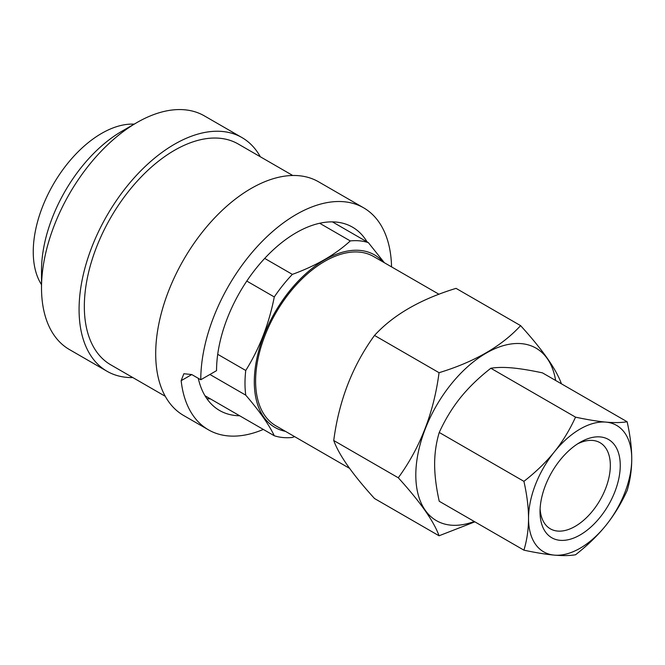 <?xml version="1.0" encoding="UTF-8"?>
<svg xmlns="http://www.w3.org/2000/svg" width="665" height="665" viewBox="0 0 665 665"><rect width="100%" height="100%" fill="white"/><g stroke="black" fill="none" stroke-linecap="round" stroke-linejoin="round"><path stroke-width="1" d="M134.189 124.139A96.674 55.818 120 0 0 33.25 251.811A96.674 55.818 120 0 0 41.513 284.662M260.314 156.757A134.92 77.896 120 0 0 241.944 137.564L204.379 115.885A134.92 77.896 120 0 0 136.915 122.568L121.894 131.238A113.673 65.627 120 0 0 41.513 270.464L41.513 287.812A134.92 77.896 120 0 0 69.459 349.574L107.015 371.261A134.92 77.896 120 0 0 132.825 377.579M136.915 122.568A134.92 77.896 120 0 0 41.513 287.812M241.944 137.564A134.92 77.896 120 0 0 137.971 173.715A134.92 77.896 120 0 0 79.077 309.499A134.92 77.896 120 0 0 107.015 371.261M292.758 175.494L238.22 144.006A127.489 73.607 120 0 0 139.983 178.162A127.489 73.607 120 0 0 84.33 306.457A127.489 73.607 120 0 0 110.739 364.819L165.277 396.307M206.882 398.676A112.609 65.02 120 0 0 210.356 398.85M239.658 415.766A112.609 65.02 -60 0 1 219.591 410.496A112.609 65.02 -60 0 1 198.278 378.319M391.552 266.881A134.92 77.896 120 0 0 363.639 207.829A134.92 77.896 120 0 0 259.666 243.98A134.92 77.896 120 0 0 200.772 379.757L216.549 370.654A112.609 65.02 -60 0 1 265.709 257.322A112.609 65.02 -60 0 1 352.483 227.147A112.609 65.02 -60 0 1 367.08 241.894M384.37 262.733L368.36 242.634A107.938 62.319 120 0 0 350.28 240.929C335.351 254.612 316.041 265.759 292.359 274.379A107.938 62.319 120 0 0 274.279 296.947C269.017 323.913 259.508 348.427 245.751 370.488A107.938 62.319 120 0 0 244.994 383.256A107.938 62.319 120 0 0 245.751 395.16C259.508 411.145 269.017 424.677 274.279 435.758A107.938 62.319 120 0 0 292.359 437.454L294.587 436.622M383.173 262.043A99.6 57.506 120 0 0 304.188 275.227A99.6 57.506 120 0 0 254.296 381.818A99.6 57.506 120 0 0 285.435 431.336M439 294.271L373.597 256.515A97.738 56.434 120 0 0 298.277 282.7A97.738 56.434 120 0 0 255.609 381.062A97.738 56.434 120 0 0 275.859 425.808L349.615 468.384M561.343 383.772L561.36 383.63C556.148 369.125 542.565 349.79 520.595 325.626L456.049 288.361C420.48 299.217 393.298 314.911 374.511 335.434C352.533 365.634 338.942 400.654 333.739 440.513C338.951 455.01 352.541 474.345 374.511 498.517L439.05 535.782L474.868 521.842M520.595 325.626C501.784 346.157 474.611 361.851 439.05 372.699C433.846 412.574 420.255 447.603 398.285 477.778C420.263 501.959 433.846 521.293 439.05 535.782M555.632 380.471A99.6 57.506 120 0 0 480.213 356.864A99.6 57.506 120 0 0 415.808 475.068A99.6 57.506 120 0 0 474.228 521.468M333.739 440.513L398.285 477.778M374.511 335.434L439.05 372.699M460.429 397.695C468.75 387.396 478.883 377.587 490.845 368.252L575.533 417.146C569.664 429.997 562.598 441.585 554.336 451.909C546.023 462.2 535.882 472.017 523.92 481.352L439.241 432.458C445.109 419.607 452.175 408.019 460.429 397.695M575.533 417.146C587.494 419.706 597.636 421.361 605.948 422.117A72.984 42.136 -60 0 1 631.75 458.825C631.725 447.761 630.187 435.409 627.137 421.76C621.276 422.724 614.211 422.84 605.948 422.117A72.984 42.136 -60 0 0 580.138 429.025A72.984 42.136 -60 0 0 554.336 451.909A72.984 42.136 -60 0 0 528.534 518.417C528.509 529.448 526.971 540.03 523.92 550.163C535.882 552.715 546.023 554.369 554.336 555.125A72.984 42.136 -60 0 1 528.534 518.417C528.509 507.353 526.971 494.993 523.92 481.352M554.336 555.125C562.598 555.857 569.664 555.732 575.533 554.776C587.494 545.441 597.627 535.633 605.948 525.333C614.202 515.009 621.268 503.422 627.137 490.57C630.187 480.446 631.725 469.864 631.75 458.825A72.984 42.136 -60 0 1 605.948 525.333A72.984 42.136 120 0 1 554.336 555.125M540.022 511.784A56.733 32.751 120 0 0 580.138 534.943A56.733 32.751 120 0 0 620.254 465.458A56.733 32.751 120 0 0 580.138 442.3A56.733 32.751 120 0 0 540.022 511.784M540.105 508.775A49.717 28.703 120 0 0 550.321 528.816A49.717 28.703 120 0 0 588.633 515.5A49.717 28.703 120 0 0 610.337 465.458A49.717 28.703 -60 0 0 600.046 442.699A49.717 28.703 -60 0 0 577.577 443.871M439.241 432.458C436.19 442.582 434.652 453.164 434.627 464.203C434.652 475.267 436.19 487.62 439.241 501.269L523.92 550.163M490.845 368.252C496.713 367.296 503.779 367.171 512.042 367.903C520.354 368.659 530.495 370.314 542.457 372.865L627.137 421.76M217.713 354.304L245.751 370.488M209.924 374.478L245.751 395.16M204.986 395.75L274.279 435.758M246.79 281.071L274.279 296.947M264.687 258.402L292.359 274.379M319.674 223.257L350.28 240.929M332.417 221.877L368.36 242.634M181.154 380.671L183.848 373.73L191.761 374.553L181.154 380.671A134.92 77.896 120 0 0 208.436 429.814L183.64 415.5A134.92 77.896 -60 0 1 183.64 259.707A134.92 77.896 -60 0 1 318.568 181.803L363.639 207.829M208.436 429.814A134.92 77.896 120 0 0 263.323 429.432M191.761 374.553L200.772 379.757"/></g></svg>
